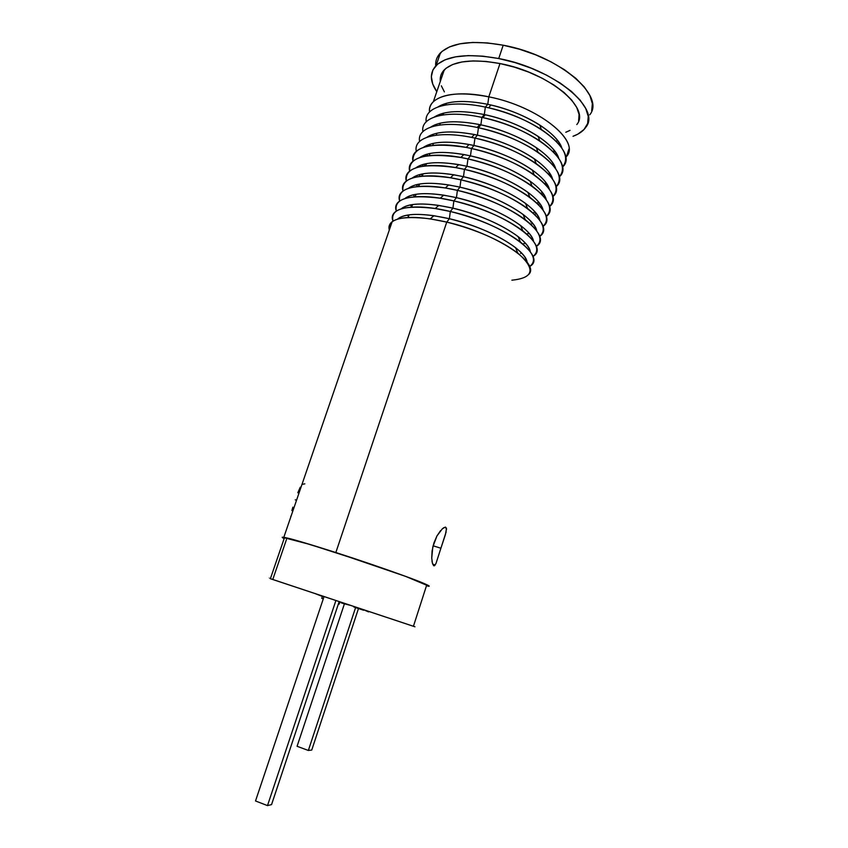 <?xml version="1.0" encoding="UTF-8"?>
<svg xmlns="http://www.w3.org/2000/svg" width="848" height="848" viewBox="0 0 848 848"><rect width="100%" height="100%" fill="white"/><g stroke="black" fill="none" stroke-linecap="round" stroke-linejoin="round"><path stroke-width="1.27" d="M255.524 800.968L324.031 596.632L255.524 800.968L267.491 805.6L335.882 600.575L267.491 805.6L271.561 804.593L339.147 601.656L271.561 804.593L267.491 805.6L255.524 800.968M297.086 746.293L344.426 603.829L297.086 746.293L308.354 750.459L355.598 607.581L308.354 750.459L311.746 750.056L358.481 608.535L311.746 750.056L308.354 750.459L297.086 746.293M427.445 585.989C428.558 586.063 428.335 585.682 426.767 584.866L413.421 626.29L414.365 626.587M271.763 579.131L272.78 579.47L286.444 539.604M270.374 578.707L413.421 626.29L426.767 584.866C417.184 578.887 295.252 538.342 284.504 537.558L270.374 578.707C268.466 578.06 268.466 578.05 270.385 578.686L414.958 626.789M284.504 537.558C282.49 537.25 282.373 537.568 284.175 538.522L283.423 538.088M283.105 537.452L309.499 544.331L366.082 562.542L405.991 576.534L428.145 585.851M339.751 602.345L339.147 604.126L338.405 603.882L339.147 604.126L339.751 602.345M323.3 598.826L321.742 598.317L322.346 596.504L321.742 598.317L323.3 598.826M353.839 606.988L363.569 610.231M368.339 611.821L364.11 609.956L368.583 611.896M357.708 608.27L362.923 610.019M354.008 606.596L356.224 607.793M343.811 603.204L344.055 603.755L343.811 603.204M341.352 602.387L343.673 603.628L341.14 602.801M344.065 603.712L349.789 605.196L344.065 603.712M315.965 593.939L323.904 597.024L315.965 593.939M431.738 558.164L432.088 550.956L433.847 543.144L436.911 536L442.359 528.792L445.2 527.138L446.525 528.24L445.444 534.494L440.907 548.232L433.095 545.783L440.907 548.232L435.978 563.507L434.441 565.775L433.572 565.648M433.71 565.743L432.438 563.284L431.738 558.058L432.787 547.045L436.911 536L440.589 530.604M432.713 564.164L435.194 565.012M290.8 516.252L290.758 517.079L290.8 516.252M292.867 507.168L291.892 510.56M296.546 500.235L295.252 499.832L296.546 500.235M576.799 124.55C591.13 108.109 548.847 72.578 499.981 63.547L488.798 96.831C537.77 106.329 580.657 140.8 566.644 156.096L565.648 157.336C582.491 142.644 539.37 106.615 488.798 96.831L487.759 104.315C522.283 111.226 557.263 132.352 561.853 148.008C559.171 140.63 551.836 132.998 539.847 125.112C525.654 116.123 509.33 109.424 490.875 104.993L487.759 104.315L485.353 107.102L488.702 107.844C508.524 112.614 526.057 119.801 541.289 129.415C563.369 144.669 570.418 157.24 562.436 167.13C579.407 152.852 536.084 117.056 485.353 107.102L484.314 114.565C519.156 121.624 554.444 142.867 558.758 158.311C556.309 151.326 549.451 144.022 538.173 136.411C523.004 126.575 505.355 119.356 485.226 114.756L484.314 114.565L481.897 117.406L482.872 117.618C504.486 122.578 523.439 130.316 539.72 140.832C560.592 155.608 567.089 167.65 559.203 176.956C576.333 163.102 532.798 127.539 481.897 117.406L480.869 124.836C516.008 132.055 551.624 153.414 555.652 168.625C553.415 162.01 546.981 155.014 536.339 147.658C520.651 137.259 502.154 129.659 480.869 124.836L478.431 127.741C501.295 132.935 521.149 141.086 537.982 152.195C557.761 166.505 563.761 178.038 555.97 186.804C573.248 173.374 529.502 138.044 478.431 127.741L477.413 135.15C512.87 142.517 548.794 163.993 552.536 178.96C550.49 172.674 544.437 165.975 534.367 158.852C518.478 148.124 499.493 140.227 477.413 135.15L474.954 138.097C498.677 143.566 519.061 152.036 536.106 163.516C554.889 177.37 560.422 188.426 552.716 196.683C570.163 183.687 526.205 148.58 474.954 138.097L473.947 145.485C509.712 153.022 545.964 174.593 549.398 189.305C547.543 183.338 541.84 176.903 532.29 170.024C516.241 158.989 496.79 150.817 473.947 145.485L471.467 148.495C496.006 154.23 516.888 162.996 534.102 174.783C551.974 188.203 557.083 198.803 549.451 206.583C567.089 194.033 522.909 159.159 471.467 148.495L470.46 155.862C506.553 163.547 543.123 185.224 546.26 199.672C544.564 193.991 539.19 187.821 530.117 181.165C513.93 169.865 494.045 161.427 470.46 155.862L467.958 158.915C493.303 164.925 514.651 173.957 532.003 186.03C549.016 199.026 553.744 209.18 546.165 216.516C564.005 204.41 519.612 169.77 467.958 158.915L466.972 166.261C503.383 174.116 540.282 195.877 543.102 210.06C541.575 204.654 536.498 198.729 527.859 192.284C511.567 180.751 491.278 172.07 466.972 166.261L464.45 169.367C490.557 175.642 512.351 184.938 529.82 197.255C546.038 209.827 550.394 219.558 542.879 226.469C560.931 214.82 516.305 180.412 464.45 169.367L463.474 176.691C500.214 184.705 537.441 206.562 539.922 220.459C538.554 215.307 533.752 209.615 525.527 203.393C509.15 191.648 488.469 182.744 463.474 176.691L460.93 179.85C487.791 186.39 509.987 195.92 527.551 208.46C543.038 220.618 547.045 229.946 539.561 236.444C557.857 225.271 513.008 191.086 460.93 179.85L459.966 187.154C497.034 195.337 534.59 217.279 536.742 230.879C535.523 225.971 530.986 220.512 523.131 214.48C506.691 202.566 485.639 193.45 459.966 187.154L457.401 190.365C484.982 197.16 507.581 206.923 525.209 219.643C540.006 231.409 543.685 240.344 536.233 246.45C554.783 235.744 509.712 201.803 457.401 190.365L456.447 197.648C493.843 206 531.749 228.027 533.54 241.32C532.47 236.645 528.177 231.387 520.661 225.557C504.189 213.495 482.777 204.188 456.447 197.648L453.871 200.912C482.152 207.972 505.132 217.936 522.803 230.804C536.964 242.189 540.324 250.743 532.894 256.478C551.719 246.27 506.415 212.551 453.871 200.912L452.917 208.163C490.663 216.706 528.898 238.797 530.329 251.771C529.396 247.319 525.325 242.274 518.149 236.624C501.645 224.444 479.894 214.957 452.917 208.163L450.32 211.491C479.3 218.805 502.641 228.971 520.333 241.966C533.89 252.969 536.954 261.163 529.523 266.526C548.656 256.817 503.118 223.331 450.32 211.491L449.376 218.72L446.758 222.102C476.428 229.681 500.119 240.016 517.81 253.117C535.851 268.964 533.869 277.996 511.874 280.179M525.76 260.537L526.47 260.113L525.76 260.537M525.018 259.679L526.163 259.403L525.018 259.679M520.555 253.393L521.69 253.181L520.555 253.393M529.311 250.425L529.841 250.075L529.311 250.425M528.749 249.757L529.618 249.524L528.749 249.757M523.714 243.641L525.442 243.281L523.714 243.641M532.438 239.857L533.042 239.666L532.438 239.857M526.862 233.921L529.141 233.401L526.862 233.921M530.604 224.095L532.788 223.533L530.604 224.095M530.71 222.049L531.442 221.953L530.71 222.049M534.473 214.237L536.392 213.685L534.473 214.237M533.827 212.456L535.236 212.244L533.827 212.456M538.268 204.389L539.953 203.849L538.268 204.389M536.922 202.873L538.978 202.555L536.922 202.873M542.02 194.542L543.483 194.033L542.02 194.542M540.706 193.227L542.656 192.867L540.706 193.227M545.72 184.716L546.981 184.239L545.72 184.716M544.607 183.55L546.282 183.2L544.607 183.55M549.366 174.911L550.437 174.465L549.366 174.911M548.433 173.882L549.864 173.554L548.433 173.882M552.981 165.106L553.871 164.703L552.981 165.106M552.207 164.226L553.405 163.929L552.207 164.226M589.773 114.787C605.854 95.771 558.45 55.184 503.193 45.209L498.719 58.533C554.02 68.709 601.688 108.83 585.756 127.338C583.117 131.175 578.877 134.164 573.015 136.295L577.753 134.196L584.06 129.468L587.643 123.469L588.247 116.399L585.735 108.491L580.096 100.053L571.457 91.425L560.136 82.998L546.557 75.143L531.325 68.232L515.128 62.614L498.719 58.533L503.193 45.209L519.58 49.248L535.745 54.866L550.935 61.798L564.461 69.716L575.739 78.239L584.314 86.973L589.89 95.548L592.349 103.604L591.692 110.823M527.106 262.233C526.301 257.993 522.453 253.149 515.573 247.69C499.059 235.405 476.989 225.748 449.376 218.72C487.462 227.444 526.046 249.598 527.106 262.233M528.463 274.667C541.236 263.749 496.08 233.327 446.758 222.102L335.84 552.536C386.02 568.626 437.441 587.537 428.155 586.222L428.855 586.085L427.477 585.088L423.216 583.148L406.51 576.682L335.84 552.536L446.758 222.102C419.219 215.975 401.019 215.848 392.158 221.71C389.338 223.904 388.384 226.681 389.296 230.031C387.462 219.081 401.104 215.35 430.212 218.858L446.758 222.102L449.376 218.72L450.32 211.491C412.891 202.439 387.43 207.792 393.016 221.116C390.091 208.979 404.146 204.781 435.194 208.523L450.32 211.491L452.917 208.163L453.871 200.912L456.447 197.648L457.401 190.365L459.966 187.154L460.93 179.85L463.474 176.691L464.45 169.367L466.972 166.261L467.958 158.915L470.46 155.862L471.467 148.495L473.947 145.485L474.954 138.097L477.413 135.15L478.431 127.741L480.869 124.836L481.897 117.406L484.314 114.565L485.353 107.102L487.759 104.315L488.798 96.831L499.981 63.547L486.021 61.448L473.142 60.918L461.884 61.968L452.694 64.49L445.91 68.349L441.723 73.352M432.438 563.284L431.982 560.973M446.165 531.876L435.978 563.507M284.133 538.628C281.663 537.409 281.557 536.975 283.815 537.314C290.546 538.522 307.888 543.6 335.84 552.536L298.443 541.035L284.928 537.515L282.395 537.208L282.723 537.855M397.521 219.134C405.333 212.975 422.622 212.837 449.376 218.72L433.953 215.721C415.255 213.187 403.107 214.321 397.521 219.134M440.971 79.489L440.25 78.387L440.971 79.489M437.292 57.293L441.967 51.442L449.599 46.863L459.976 43.81L472.718 42.453L487.335 42.919L503.193 45.209C472.559 39.92 451.666 42.453 440.504 52.809C436.9 56.583 435.3 60.971 435.692 65.964L435.639 64.151M436.794 91.669C429.809 81.397 429.586 72.684 436.116 65.529C447.193 55.459 468.064 53.127 498.719 58.533L482.851 56.169L468.234 55.608L455.514 56.848L445.168 59.763L437.579 64.194L432.946 69.896L431.346 76.606L432.724 84.026L436.794 91.669M440.197 79.256L440.292 81.472C439.805 77.03 441.13 73.151 444.288 69.833L433.339 101.739C442.953 93.354 461.439 91.722 488.798 96.831C453.309 89.199 427.275 96.979 429.501 112.042C429.13 108.099 430.413 104.664 433.339 101.739M441.331 85.818L444.394 91.891M565.786 132.277L570.047 130.359M578.633 120.766L579.067 114.491L576.746 107.484L571.679 100.043L564.005 92.443L553.988 85.033L542.031 78.143L528.633 72.08L514.397 67.14L499.981 63.547C472.665 58.692 454.104 60.791 444.288 69.833M436.126 125.61L435.342 124.656L436.126 125.61M434.982 125.854L434.505 124.995L434.982 125.854M438.119 106.848C448.083 100.689 464.63 99.841 487.759 104.315C464.63 99.841 448.083 100.689 438.119 106.848M433.36 135.606L432.416 134.482L433.36 135.606M426.205 121.815C423.724 106.912 449.726 99.354 485.353 107.102C449.726 99.354 423.724 106.912 426.205 121.815M432.003 135.86L431.409 134.864L432.003 135.86M434.43 116.95C444.246 110.77 460.877 109.975 484.314 114.565C460.877 109.975 444.246 110.77 434.43 116.95M430.646 145.644L429.501 144.361L430.646 145.644M422.898 131.61C420.173 116.886 446.122 109.54 481.897 117.406C446.122 109.54 420.173 116.886 422.898 131.61M429.046 145.909L428.325 144.764L429.046 145.909M430.742 127.073C440.409 120.882 457.114 120.14 480.869 124.836L479.724 124.592C456.51 120.162 440.186 120.988 430.742 127.073M427.975 155.725L426.618 154.272L427.975 155.725M419.59 141.436C416.665 127.062 441.829 119.897 477.191 127.476L478.431 127.741C442.497 119.759 416.601 126.871 419.59 141.436M426.12 155.99L425.261 154.707L426.12 155.99M427.042 137.217C436.55 131.016 453.341 130.327 477.413 135.15L474.339 134.514C451.74 130.401 435.978 131.302 427.042 137.217M425.357 165.858L423.767 164.226L425.357 165.858M416.283 151.294C413.199 137.397 437.112 130.359 471.647 137.418L474.954 138.097C438.861 129.998 413.018 136.899 416.283 151.294M423.237 166.113L422.209 164.682L423.237 166.113M423.353 147.382C432.681 141.181 449.546 140.545 473.947 145.485L469.05 144.489C447.044 140.673 431.802 141.637 423.353 147.382M422.41 175.674L420.947 174.232L422.41 175.674M412.965 161.184C412.213 146.566 429.968 141.987 466.22 147.414L471.467 148.495C435.215 140.259 409.414 146.948 412.965 161.184M420.375 176.278L419.166 174.688L420.375 176.278M419.665 157.558C428.812 151.357 445.741 150.796 470.46 155.862L463.856 154.527C442.391 150.965 427.657 151.972 419.665 157.558M419.156 185.214L418.17 184.27L419.156 185.214M409.648 171.095C408.513 156.954 425.59 152.417 460.877 157.484L467.958 158.915C431.547 150.552 405.789 157.018 409.648 171.095M417.566 186.486L416.156 184.737L417.566 186.486M415.965 167.766C424.922 161.565 441.925 161.067 466.972 166.261L458.736 164.618C437.78 161.279 423.523 162.328 415.965 167.766M406.319 181.037C404.825 167.342 421.255 162.858 455.609 167.597L464.45 169.367C427.858 160.876 402.153 167.12 406.319 181.037M414.81 196.747L413.167 194.817L414.81 196.747M412.276 177.995C421.032 171.805 438.098 171.37 463.474 176.691L453.68 174.752C433.211 171.614 419.41 172.695 412.276 177.995M402.991 191.012C401.136 177.73 416.951 173.321 450.426 177.762L460.93 179.85C424.148 171.232 398.496 177.253 402.991 191.012M411.81 206.732L410.209 204.951L411.81 206.732M408.588 188.245C417.121 182.055 434.25 181.695 459.966 187.154L448.677 184.938C428.685 181.97 415.319 183.073 408.588 188.245M403.669 208.152L403.118 207.442L403.669 208.152M399.662 201.018C397.458 188.139 412.658 183.793 445.295 187.97L457.401 190.365C420.417 181.61 394.829 187.408 399.662 201.018M408.503 216.431L407.284 215.127L408.503 216.431M402.832 208.354L402.609 207.76L402.832 208.354M404.899 198.517C413.209 192.337 430.392 192.051 456.447 197.648L443.727 195.157C424.18 192.358 411.238 193.482 404.899 198.517M400.712 218.328L399.97 217.427L400.712 218.328M396.334 211.046C393.769 198.549 408.397 194.277 440.218 198.231L453.871 200.912C416.665 192.008 391.14 197.584 396.334 211.046M399.609 218.572L399.302 217.809L399.609 218.572M401.21 208.809C409.277 202.64 426.512 202.428 452.917 208.163L438.819 205.417C419.707 202.757 407.167 203.891 401.21 208.809M300.256 487.208L297.807 492.773M304.835 483.837L302.248 484.346M445.592 527.138L446.546 529.767M442.338 528.813L443.928 527.626M553.808 150.287L554.03 152.481L553.808 150.287M556.617 141.616L557.157 139.941L556.617 141.616M440.091 123.85L439.964 123.225M441.702 115.116L443.61 113.134M520.333 241.966L518.149 236.624M522.803 230.804L520.661 225.557M523.131 214.48L525.209 219.643M527.551 208.46L525.527 203.393M529.82 197.255L527.859 192.284M530.117 181.165L532.003 186.03M534.102 174.783L532.29 170.024M536.106 163.516L534.367 158.852M536.339 147.658L537.982 152.195M482.872 117.618L485.226 114.756M539.72 140.832L538.173 136.411M488.702 107.844L490.875 104.993M541.289 129.415L539.847 125.112M568.913 149.025L566.644 156.096M515.573 247.69L517.81 253.117M392.158 221.71L283.815 537.314M443.769 113.091L443.154 114.893M440.335 123.14L439.699 125.016M436.9 133.221L436.232 135.171M433.445 143.323L432.756 145.358M429.989 153.456L429.268 155.566M426.523 163.611L425.77 165.816M423.046 173.798L422.272 176.087L421.912 175.186M419.559 184.027L418.753 186.39M416.061 194.266L415.223 196.715M412.552 204.548L411.693 207.082M409.033 214.851L408.142 217.47M433.953 215.721L430.212 218.858M440.504 52.809L436.116 65.529M479.724 124.592L477.191 127.476M474.339 134.514L471.647 137.418M466.22 147.414L469.05 144.489M463.856 154.527L460.877 157.484M418.87 186.051L418.128 184.281M458.736 164.618L455.609 167.597M450.426 177.762L453.68 174.752M448.677 184.938L445.295 187.97M408.609 216.113L408.132 214.989M440.218 198.231L443.727 195.157M435.194 208.523L438.819 205.417M446.387 103.286L445.825 104.919M442.963 113.293L442.751 113.908"/></g></svg>
